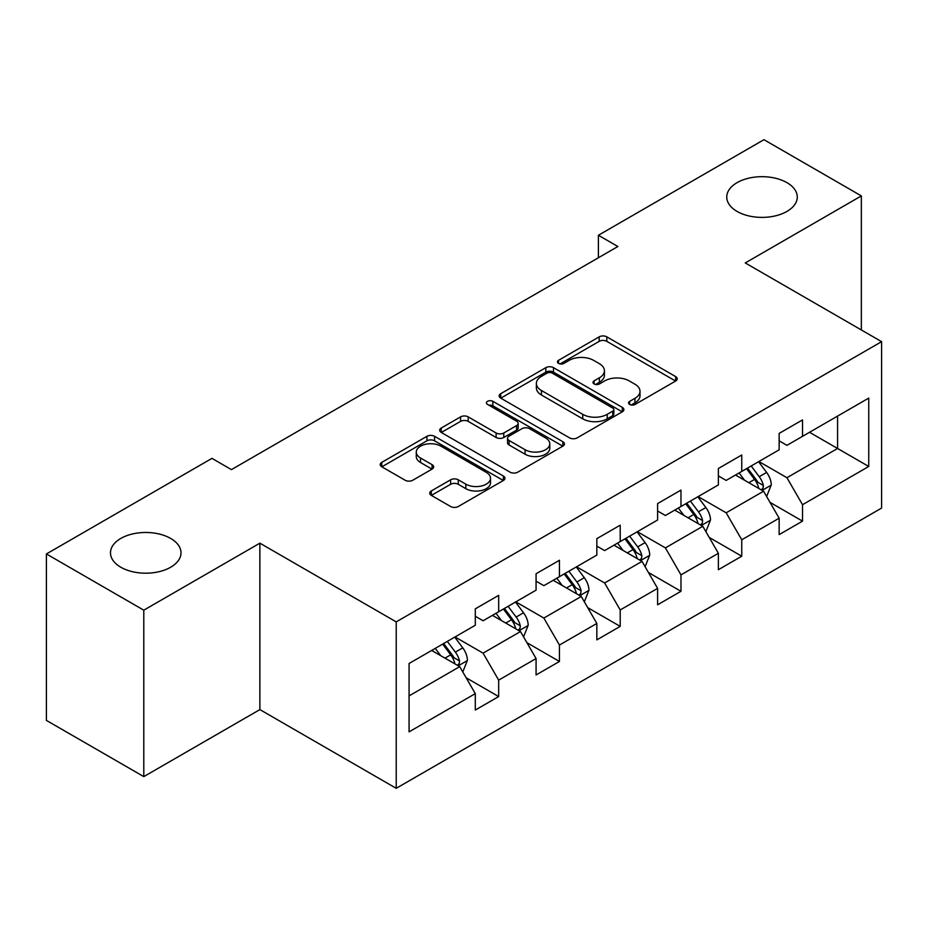 <?xml version="1.0" encoding="UTF-8"?>
<svg xmlns="http://www.w3.org/2000/svg" width="928" height="928" viewBox="0 0 928 928"><rect width="100%" height="100%" fill="white"/><g stroke="black" fill="none" stroke-linecap="round" stroke-linejoin="round"><path stroke-width="1.39" d="M629.671 404.469A3.782 2.181 0 0 0 635.019 404.469L675.654 381.014A5.406 3.12 0 0 0 677.231 378.798A5.406 3.12 0 0 0 675.654 376.594L606.819 336.852A5.406 3.12 0 0 0 599.175 336.852L558.552 360.308A3.782 2.181 0 0 0 557.438 361.862A3.782 2.181 0 0 0 558.552 363.405A3.782 2.181 0 0 0 563.899 363.405L569.154 360.366A17.307 9.988 0 0 1 593.63 360.366L599.372 363.683A17.307 9.988 0 0 1 604.43 370.748A17.307 9.988 0 0 1 599.372 377.812L594.106 380.84A3.782 2.181 0 0 0 593.004 382.382A3.782 2.181 0 0 0 594.106 383.937A3.782 2.181 0 0 0 599.465 383.937L604.72 380.898A17.307 9.988 0 0 1 629.196 380.898L634.926 384.204A17.307 9.988 0 0 1 639.995 391.268A17.307 9.988 0 0 1 634.926 398.332L629.671 401.372A3.782 2.181 0 0 0 628.558 402.914A3.782 2.181 0 0 0 629.671 404.469L629.671 401.372M170.671 538.437A35.264 20.358 0 0 0 132.24 534.029A35.264 20.358 0 0 0 110.478 552.833A35.264 20.358 0 0 0 120.802 567.228A35.264 20.358 0 0 0 159.233 571.648A35.264 20.358 0 0 0 180.995 552.833A35.264 20.358 0 0 0 170.671 538.437M786.944 182.642A35.264 20.358 0 0 0 748.513 178.234A35.264 20.358 0 0 0 726.752 197.038A35.264 20.358 0 0 0 737.076 211.433A35.264 20.358 0 0 0 775.495 215.841A35.264 20.358 0 0 0 797.268 197.038A35.264 20.358 0 0 0 786.944 182.642M431.311 490.947A5.406 3.12 0 0 0 429.734 493.151A5.406 3.12 0 0 0 431.311 495.366L450.625 506.514A5.406 3.12 0 0 0 458.27 506.514L503.394 480.46A5.406 3.12 0 0 0 504.971 478.256A5.406 3.12 0 0 0 503.394 476.041L434.559 436.311A5.406 3.12 0 0 0 426.915 436.311L381.802 462.353A5.406 3.12 0 0 0 380.213 464.568A5.406 3.12 0 0 0 381.802 466.772L405.118 480.24A5.406 3.12 0 0 0 412.774 480.24L432.077 469.092A5.406 3.12 0 0 0 433.666 466.888A5.406 3.12 0 0 0 432.077 464.673L420.512 458.003A14.465 8.352 0 0 1 416.278 452.098A14.465 8.352 0 0 1 425.21 444.373A14.465 8.352 0 0 1 440.974 446.182L486.284 472.352A14.465 8.352 0 0 1 490.518 478.256A14.465 8.352 0 0 1 481.586 485.97A14.465 8.352 0 0 1 465.821 484.161L458.27 479.799A5.406 3.12 0 0 0 450.625 479.799L431.311 490.947L431.311 495.366M259.875 543.17L143.794 610.183L46.4 553.958L46.4 720.395L143.794 776.62L259.875 709.595L396.221 788.313L396.221 621.888L259.875 543.17L259.875 709.595M861.346 329.95L861.346 195.912L745.254 262.937L881.6 341.655L396.221 621.888M861.346 195.912L763.953 139.687L598.398 235.271L598.398 257.764M46.4 553.958L211.955 458.374L231.432 469.626L617.874 246.512L598.398 235.271M569.537 437.854A5.406 3.12 0 0 0 577.193 437.854L622.305 411.8A5.406 3.12 0 0 0 623.894 409.596A5.406 3.12 0 0 0 622.305 407.392L553.482 367.65A5.406 3.12 0 0 0 545.838 367.65L500.714 393.704A5.406 3.12 0 0 0 499.125 395.908A5.406 3.12 0 0 0 500.714 398.112L569.537 437.854M489.033 405.281A3.782 2.181 0 0 1 492.872 405.814L492.872 401.314L562.855 441.716A5.406 3.12 0 0 1 564.433 443.92A5.406 3.12 0 0 1 562.855 446.136L517.731 472.178A5.406 3.12 0 0 1 510.087 472.178L441.252 432.448L441.252 428.028A5.406 3.12 0 0 0 439.675 430.232A5.406 3.12 0 0 0 441.252 432.448M441.252 428.028L460.566 416.881A5.406 3.12 0 0 1 468.211 416.881L496.12 432.993A5.406 3.12 0 0 0 503.776 432.993L516.583 425.604A5.406 3.12 0 0 0 518.172 423.4A5.406 3.12 0 0 0 516.583 421.184L487.525 404.411A3.782 2.181 0 0 1 486.411 402.868A3.782 2.181 0 0 1 488.754 400.85A3.782 2.181 0 0 1 492.872 401.314M396.221 788.313L881.6 508.08L881.6 341.655M466.146 677.776L498.672 696.557L498.672 680.131L536.071 658.544L536.071 674.958L559.445 661.467L559.445 645.053L596.832 623.454L596.832 639.879L620.206 626.388L620.206 609.963L657.604 588.375L657.604 604.789L680.978 591.298L680.978 574.884L718.376 553.285L718.376 569.711L741.75 556.208L741.75 539.794L779.149 518.207L779.149 534.621L802.523 521.13L802.523 504.704L868.747 466.471L868.747 398.1L837.578 416.092L837.578 448.479L868.747 466.471M498.672 696.557L475.298 710.048L475.298 693.634L409.074 731.867L409.074 663.497L475.298 625.252L475.298 608.838L498.672 595.347L498.672 611.761L536.071 590.173L536.071 573.748L559.445 560.257L559.445 576.682L596.832 555.083L596.832 538.669L620.206 525.178L620.206 541.592L657.604 520.005L657.604 503.579L680.978 490.088L680.978 506.502L718.376 484.915L718.376 468.501L741.75 454.998L741.75 471.424L779.149 449.825L779.149 433.411L802.523 419.92L802.523 436.334L868.747 398.1M492.432 615.357L520.48 631.55L483.094 653.15L455.045 636.956M475.298 616.262L483.094 620.762L498.672 611.761M483.094 653.15L498.672 680.131M520.48 631.55L536.071 658.544M553.204 580.278L581.253 596.472L543.854 618.06L515.806 601.866M536.071 581.172L543.854 585.672L559.445 576.682M543.854 618.06L559.445 645.053M581.253 596.472L596.832 623.454M613.976 545.188L642.025 561.382L604.627 582.981L576.578 566.788M596.832 546.093L604.627 550.594L620.206 541.592M604.627 582.981L620.206 609.963M642.025 561.382L657.604 588.375M674.749 510.11L702.798 526.304L665.399 547.891L637.35 531.698M657.604 511.003L665.399 515.504L680.978 506.502M665.399 547.891L680.978 574.884M702.798 526.304L718.376 553.285M735.521 475.02L763.57 491.214L726.172 512.801L698.123 496.608M718.376 475.925L726.172 480.414L741.75 471.424M726.172 512.801L741.75 539.794M763.57 491.214L779.149 518.207M809.529 432.286L837.578 448.479L786.944 477.723L758.895 461.529M779.149 440.835L786.944 445.336L802.523 436.334M786.944 477.723L802.523 504.704M143.794 610.183L143.794 776.62M409.074 695.884L459.72 666.64L431.671 650.447M459.72 666.64L475.298 693.634M769.996 502.35L802.523 521.13M709.224 537.428L741.75 556.208M648.452 572.518L680.978 591.298M587.679 607.608L620.206 626.388M526.918 642.686L559.445 661.467M631.179 405.002L634.926 402.833A17.307 9.988 0 0 0 639.995 395.769L639.995 391.268M604.43 370.748L604.43 375.237A17.307 9.988 0 0 1 599.372 382.301L595.625 384.47M675.572 381.048L606.819 341.353A5.406 3.12 0 0 0 599.175 341.353L560.06 363.938M622.236 411.846L553.482 372.151A5.406 3.12 0 0 0 545.838 372.151L500.784 398.158M612.747 411.139A3.782 2.181 0 0 0 613.86 409.596A3.782 2.181 0 0 0 612.747 408.053L552.334 373.172A3.782 2.181 0 0 0 546.986 373.172L541.442 376.374A17.307 9.988 0 0 0 536.372 383.438A17.307 9.988 0 0 0 541.442 390.502L582.738 414.34A17.307 9.988 0 0 0 607.202 414.34L612.747 411.139L612.747 415.64A3.782 2.181 0 0 0 613.86 414.097L613.86 409.596M536.372 383.438L536.372 387.939A17.307 9.988 0 0 0 541.442 395.003L541.442 390.502M612.747 415.64L607.202 418.841A17.307 9.988 0 0 1 582.738 418.841L541.442 395.003M441.322 432.483L460.566 421.382L460.566 416.881M518.172 423.4L518.172 427.889A5.406 3.12 0 0 1 516.583 430.105L503.776 437.494A5.406 3.12 0 0 1 496.12 437.494L468.211 421.382A5.406 3.12 0 0 0 460.566 421.382M492.872 405.814L562.774 446.171M525.086 449.72A14.465 8.352 0 0 0 540.85 451.53A14.465 8.352 0 0 0 549.782 443.816A14.465 8.352 0 0 0 545.548 437.912L529.586 428.69A5.406 3.12 0 0 0 521.93 428.69L509.124 436.09A5.406 3.12 0 0 0 507.546 438.294A5.406 3.12 0 0 0 509.124 440.498L525.086 449.72L525.086 454.221A14.465 8.352 0 0 0 540.85 456.031A14.465 8.352 0 0 0 549.782 448.317L549.782 443.816M507.546 438.294L507.546 442.795A5.406 3.12 0 0 0 509.124 444.999L509.124 440.498M525.086 454.221L509.124 444.999M490.518 478.256L490.518 482.746A14.465 8.352 0 0 1 481.586 490.471A14.465 8.352 0 0 1 465.821 488.662L458.27 484.3A5.406 3.12 0 0 0 450.625 484.3L431.381 495.401M416.278 452.098L416.278 456.588A14.465 8.352 0 0 0 420.512 462.492L420.512 458.003M432.007 469.139L420.512 462.492M503.324 480.507L434.559 440.812A5.406 3.12 0 0 0 426.915 440.812L381.872 466.819M766.644 496.55L771.272 484.868A14.604 8.433 -120 0 0 766.621 472.445L758.582 461.703M744.558 480.24L739.106 472.955M761.308 489.914L763.071 488.035L763.396 485.495A14.604 8.433 -120 0 0 759.22 476.714L751.181 465.984M747.516 468.095L756.436 479.996A7.436 4.292 60 0 1 757.793 482.258L763.396 485.495M746.506 468.675L754.545 479.416A14.604 8.433 60 0 1 758.721 488.198M705.872 531.628L710.512 519.958A14.604 8.433 -120 0 0 705.848 507.523L697.81 496.793M683.797 515.33L678.333 508.034M700.536 524.993L702.31 523.125L702.624 520.573A14.604 8.433 -120 0 0 698.448 511.792L690.409 501.062M686.755 503.173L695.664 515.086A7.436 4.292 60 0 1 697.021 517.337L702.624 520.573M685.734 503.765L693.773 514.495A14.604 8.433 60 0 1 697.949 523.276M645.099 566.718L649.739 555.037A14.604 8.433 -120 0 0 645.076 542.613L637.037 531.872M623.024 550.408L617.561 543.124M639.763 560.083L641.538 558.215L641.851 555.663A14.604 8.433 -120 0 0 637.675 546.882L629.636 536.152M625.982 538.263L634.903 550.165A7.436 4.292 60 0 1 636.248 552.427L641.851 555.663M624.962 538.843L633 549.585A14.604 8.433 60 0 1 637.176 558.366M584.338 601.796L588.967 590.127A14.604 8.433 -120 0 0 584.304 577.692L576.265 566.962M562.252 585.498L556.788 578.202M578.991 595.161L580.766 593.294L581.09 590.753A14.604 8.433 -120 0 0 576.903 581.972L568.864 571.23M565.21 573.342L574.13 585.255A7.436 4.292 60 0 1 575.476 587.517L581.09 590.753M564.189 573.933L572.228 584.663A14.604 8.433 60 0 1 576.416 593.444M523.566 636.886L528.194 625.217A14.604 8.433 -120 0 0 523.543 612.782L515.492 602.052M501.48 620.588L496.016 613.292M518.23 630.251L519.993 628.384L520.318 625.832A14.604 8.433 -120 0 0 516.142 617.05L508.092 606.32M504.438 608.432L513.358 620.345A7.436 4.292 60 0 1 514.715 622.595L520.318 625.832M503.417 609.023L511.467 619.753A14.604 8.433 60 0 1 515.643 628.534M462.794 671.976L467.422 660.295A14.604 8.433 -120 0 0 462.77 647.86L454.732 637.13M440.707 655.667L435.255 648.382M457.458 665.341L459.221 663.462L459.546 660.922A14.604 8.433 -120 0 0 455.37 652.14L447.331 641.41M443.665 643.522L452.586 655.423A7.436 4.292 60 0 1 453.943 657.685L459.546 660.922M442.656 644.102L450.695 654.843A14.604 8.433 60 0 1 454.871 663.624M634.926 402.833L634.926 398.332M594.106 383.937L594.106 380.84M599.372 382.301L599.372 377.812M558.552 363.405L558.552 360.308M599.175 341.353L599.175 336.852M606.819 341.353L606.819 336.852M675.654 381.014L675.654 376.594M500.714 398.112L500.714 393.704M545.838 372.151L545.838 367.65M553.482 372.151L553.482 367.65M622.305 411.8L622.305 407.392M582.738 418.841L582.738 414.34M607.202 418.841L607.202 414.34M468.211 421.382L468.211 416.881M496.12 437.494L496.12 432.993M503.776 437.494L503.776 432.993M516.583 430.105L516.583 425.604M562.855 446.136L562.855 441.716M450.625 484.3L450.625 479.799M458.27 484.3L458.27 479.799M465.821 488.662L465.821 484.161M432.077 469.092L432.077 464.673M381.802 466.772L381.802 462.353M426.915 440.812L426.915 436.311M434.559 440.812L434.559 436.311M503.394 480.46L503.394 476.041M762.12 490.378L771.18 485.158M759.22 476.714L766.621 472.445M748.838 482.711L754.545 479.416M701.359 525.468L710.407 520.237M698.448 511.792L705.848 507.523M688.066 517.789L693.773 514.495M640.587 560.547L649.646 555.327M637.675 546.882L645.076 542.613M627.293 552.879L633 549.585M579.814 595.637L588.874 590.405M576.903 581.972L584.304 577.692M566.521 587.969L572.228 584.663M519.042 630.727L528.102 625.495M516.142 617.05L523.543 612.782M505.748 623.048L511.467 619.753M458.27 665.805L467.329 660.585M455.37 652.14L462.77 647.86M444.976 658.138L450.695 654.843"/></g></svg>
